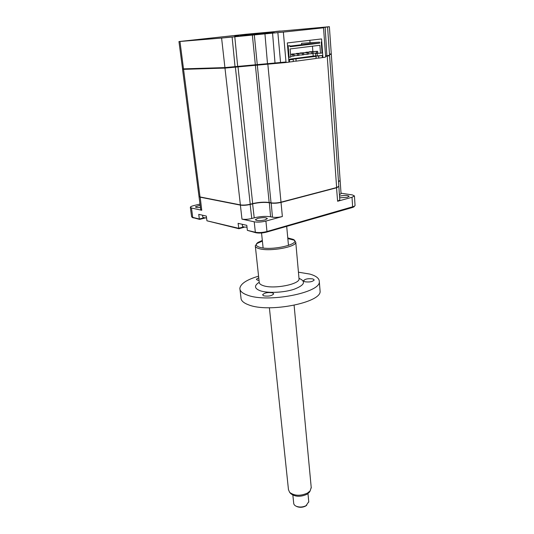 <?xml version="1.0" encoding="UTF-8"?>
<svg xmlns="http://www.w3.org/2000/svg" width="534" height="534" viewBox="0 0 534 534"><rect width="100%" height="100%" fill="white"/><g stroke="black" fill="none" stroke-linecap="round" stroke-linejoin="round"><path stroke-width="0.8" d="M183.95 41.085L189.336 40.537L183.95 41.085M275.411 31.473L280.203 30.992L275.411 31.473M319.839 27.648L324.879 27.141L319.839 27.648M270.204 32.441L274.376 32.02L270.204 32.441M240.106 35.611L272.534 32.334L240.106 35.611M234.746 36.178L239.112 35.731L234.746 36.178M225.428 37.64L231.122 37.066L225.428 37.64M286.431 62.465L288.967 62.124L287.299 42.94L321.561 38.935L322.93 57.545L325.299 57.225L325.627 56.671L323.537 27.815L317.029 28.355L329.371 26.707L246.054 34.249L178.95 41.559L221.597 38.054L283.354 32.087L285.99 61.991L286.431 62.465L225.388 68.052L183.963 69.34L182.555 68.899L224.921 67.591L285.99 61.991M329.111 55.703L325.613 56.45L329.051 55.783M325.573 55.957L329.571 55.269M329.525 54.615L330.78 54.288M329.491 54.168L331.267 53.794L329.371 26.707M178.957 41.565L182.555 68.899M283.354 32.087L323.537 27.815M322.93 57.545L322.376 57.565M309.874 40.304L310.054 42.68M339.644 197.827L347.354 197.26L349.136 196.278C347.834 195.204 344.71 195.137 339.757 196.071L339.524 196.138M200.137 205.203L195.404 206.838C195.604 207.479 197.28 207.686 200.424 207.446M265.004 219.921L267.374 218.613C266.192 217.411 262.988 217.331 257.755 218.379L255.339 219.701C256.514 220.902 259.731 220.976 265.004 219.921M247.355 230.354L255.339 232.237L255.98 232.771L247.355 230.354L246.801 225.328L238.084 223.339L238.892 228.719L244.265 227.23M190.358 207.439L191.586 216.644L192.026 217.198L199.349 219L198.741 214.354L206.338 216.09L206.938 220.796L238.651 228.292L243.511 226.957M192.4 217.471L199.623 219.407L199.349 219L204.061 217.779M338.823 186.459L336.647 187.768L281.024 202.399L282.366 216.524L265.912 221.069C261.553 222.124 257.655 222.371 254.217 221.817L241.975 219.127L240.393 205.123L200.056 197.159L199.022 196.492M282.366 216.524C278.735 217.398 275.437 217.612 272.46 217.158L270.598 216.777C265.738 216.036 260.278 216.39 254.217 217.832L251.774 218.493C248.076 219.367 244.812 219.581 241.975 219.127M280.891 202.199L281.024 202.399C277.366 203.24 274.042 203.467 271.058 203.067L269.189 202.72C264.31 202.066 258.816 202.433 252.716 203.828L250.252 204.462C246.534 205.303 243.244 205.523 240.393 205.123L240.514 204.916M252.582 203.621L254.217 217.832M339.791 199.923L337.615 201.251L336.513 187.574M340.125 180.612L338.503 181.707M341.052 193.655L339.43 194.763M250.119 204.255L251.774 218.493M200.17 196.973L201.752 210.276L200.704 209.595L199.028 196.672M201.752 210.276L191.486 208.02L190.338 207.272C190.484 206.705 191.639 206.144 193.809 205.59L199.99 204.068M341.019 193.195L352.333 194.91L354.429 195.925L352.013 197.266L337.615 201.251M255.98 232.771C259.117 233.318 262.661 233.098 266.62 232.11L352.233 207.566L353.882 206.912L355.043 205.47M254.217 221.817L255.339 232.237C258.763 232.837 262.648 232.597 266.98 231.516L354.449 206.278L353.882 206.912M199.623 219.407L205.45 217.905M238.892 228.719L206.938 220.796M182.555 69.353L198.982 196.318L200.03 196.946L240.373 204.889C243.224 205.29 246.508 205.069 250.226 204.228L252.689 203.594C258.796 202.206 264.283 201.839 269.163 202.493L271.038 202.833C274.022 203.234 277.34 203.007 280.997 202.166L336.634 187.547L338.83 186.293M338.489 181.493L340.131 180.452M329.525 54.648L330.833 54.221M182.922 69.2L224.981 68.105L276.906 62.985M287.552 45.844L289.915 45.697L287.559 45.944M289.915 45.697L290.002 46.752L319.646 43.181L319.566 42.153L301.536 43.321L301.65 44.709M289.949 46.111L308.559 43.881L319.646 43.181M319.566 42.153L301.536 43.321M297.725 55.529L298.953 55.369L298.813 53.707L297.585 53.867L297.725 55.529L294.121 55.696M297.585 53.867L291.751 54.054L298.813 53.707M307.23 54.294L308.438 54.134L308.305 52.492L307.103 52.646L307.23 54.294L303.692 54.461M307.103 52.646L300.008 53L308.305 52.492M316.575 53.08L317.757 52.926L317.63 51.297L316.448 51.444L316.575 53.08L313.098 53.253M316.448 51.444L309.313 51.811L317.63 51.297M316.101 58.213L318.798 58.099L318.644 56.003L322.229 55.529L315.727 55.957L315.541 53.433L320.48 53.193L319.893 45.283L290.096 48.934L290.79 57.058L289.134 57.278L288.153 45.911M317.283 55.75L317.103 53.353M312.45 46.191L312.864 51.544M313.017 53.547L313.211 56.07L315.727 55.957M311.923 53.687L313.118 53.534L312.991 51.891L311.796 52.045L311.923 53.687L308.418 53.854M311.796 52.045L305.869 52.252L312.991 51.891M302.504 54.909L303.719 54.748L303.586 53.1L302.364 53.253L302.504 54.909L298.927 55.075M302.364 53.253L296.503 53.453L303.586 53.1M292.906 56.15L294.147 55.99L294.007 54.321L292.766 54.481L292.906 56.15L290.723 56.25M290.569 54.495L294.007 54.321M290.583 54.588L292.766 54.481M288.72 59.307L313.211 56.07M321.228 41.952L322.042 52.986L320.48 53.193M322.229 55.529L322.382 57.619L318.798 58.099M288.961 62.064L293.333 61.53L293.153 59.387L288.747 59.568M289.548 62.044L289.361 59.888L293.153 59.387M290.162 59.508L315.961 56.357L310.094 56.617L312.764 56.264L318.644 56.003M288.734 59.441L290.142 59.261M293.306 61.263L296.13 61.156L295.949 59.014M296.13 61.156L316.121 58.46L315.961 56.357M289.361 59.888L288.774 59.915M288.547 57.305L289.134 57.278M206.571 217.912L203.734 217.712L202.786 217.071L202.546 215.222M247.008 227.21L243.637 226.983L242.456 226.182L242.242 224.287M310.08 491.006L309.333 492.295L306.91 494.297C300.529 497.114 295.162 496.907 290.81 493.67L290.656 493.496M269.383 307.758L288.467 489.678L289.655 492.375C294.468 495.952 300.415 496.179 307.491 493.062L310.174 490.853L311.215 487.415M292.859 495.111L293.693 503.202C293.773 504.563 294.721 505.625 296.544 506.386C299.741 507.44 302.911 507.207 306.062 505.685L308.752 501.7M306.743 505.271L305.535 506.112C302.785 507.44 300.008 507.647 297.218 506.719L296.37 506.312M263.729 295.843C268.582 296.544 271.913 295.876 273.715 293.847L272.547 292.819C267.708 292.138 264.39 292.806 262.601 294.828L263.729 295.843M304.76 281.745C309.446 282.359 312.597 281.765 314.226 279.95L312.937 278.935C308.265 278.327 305.128 278.928 303.506 280.737L304.76 281.745M287.839 238.578L294.221 240.193L295.763 242.216C296.457 247.008 269.737 251.834 259.337 248.697C256.58 247.95 255.232 246.962 255.285 245.74L257.148 243.417L262.394 241.094M262.327 240.44L257.989 242.423C255.112 244.492 255.806 246.154 260.085 247.402C272.507 251.053 302.531 243.577 293.159 239.365L287.773 237.917M258.743 277.72L256.38 279.262L257.421 280.143L259.037 280.423M298.486 272.2L309.807 274.076C316.121 275.871 319.285 278.368 319.305 281.545C321.161 292.652 267.654 303.118 247.482 295.148C242.329 293.313 239.793 291.03 239.866 288.287C240.634 283.667 246.868 279.629 258.576 276.165M319.999 289.982L320.086 291.057C321.962 302.524 268.709 313.124 248.584 304.834C243.444 302.925 240.907 300.555 240.968 297.725L240.013 289.535M325.166 27.474L326.915 56.25M277.854 32.547L280.53 62.198L280.971 62.665M272.554 33.061L275.03 63.206M264.944 33.869L267.534 64.213M254.311 34.897L257.275 64.641L257.728 65.108M252.362 35.057L255.339 64.707L255.786 65.175M234.786 36.753L237.723 66.817M232.11 37.04L235.087 67.171M221.597 38.054L224.921 67.591L225.388 68.052M179.971 41.498L183.509 68.913L183.963 69.34M269.303 202.519L270.598 216.777M271.179 202.86L272.46 217.158M191.486 208.02L192.741 217.438L193.368 217.925M265.912 221.069L266.98 231.516L266.62 232.11M352.013 197.266L352.647 206.998L352.233 207.566M327.229 56.237L336.634 187.547M267.841 64.2L280.997 202.166M257.328 65.161L271.038 202.833M255.386 65.228L269.163 202.493M238.01 66.81L252.689 203.594M235.374 67.157L250.226 204.228M224.981 68.105L240.373 204.889M183.569 69.393L200.03 196.946M255.339 246.254L259.224 282.192C259.197 283.594 260.545 284.749 263.269 285.65C273.582 289.408 299.834 284.302 299.087 278.801L299.033 278.261M299.053 278.334C306.256 281.511 304.627 285.143 294.161 289.234C283.954 292.659 267.934 293.38 260.325 290.803C254.311 288.493 253.944 285.657 259.224 282.292M328.951 55.903L329.378 55.376M330.686 54.401L331.1 53.887M327.582 27.187L329.571 55.296M339.798 200.036L338.85 186.62M340.151 180.766L341.059 193.762M192.714 217.705L192.026 217.198M354.429 195.925L355.057 205.603M329.605 55.79L338.836 186.399M331.3 54.294L340.138 180.552M205.703 217.912L206.578 217.959M246.421 227.224L247.008 227.237M290.81 493.67L289.655 492.375M263.115 247.963L261.54 232.984M305.535 506.112L306.062 505.685M297.218 506.719L296.544 506.386M308.792 502.094L307.978 493.59M311.269 487.983L294.107 305.301M288.48 245.446L286.691 226.356M309.333 492.295L310.174 490.853M295.763 242.216L299.053 279.042M257.989 242.423L257.148 243.417M319.305 281.545L320.086 291.057M293.159 239.365L294.221 240.193"/></g></svg>

